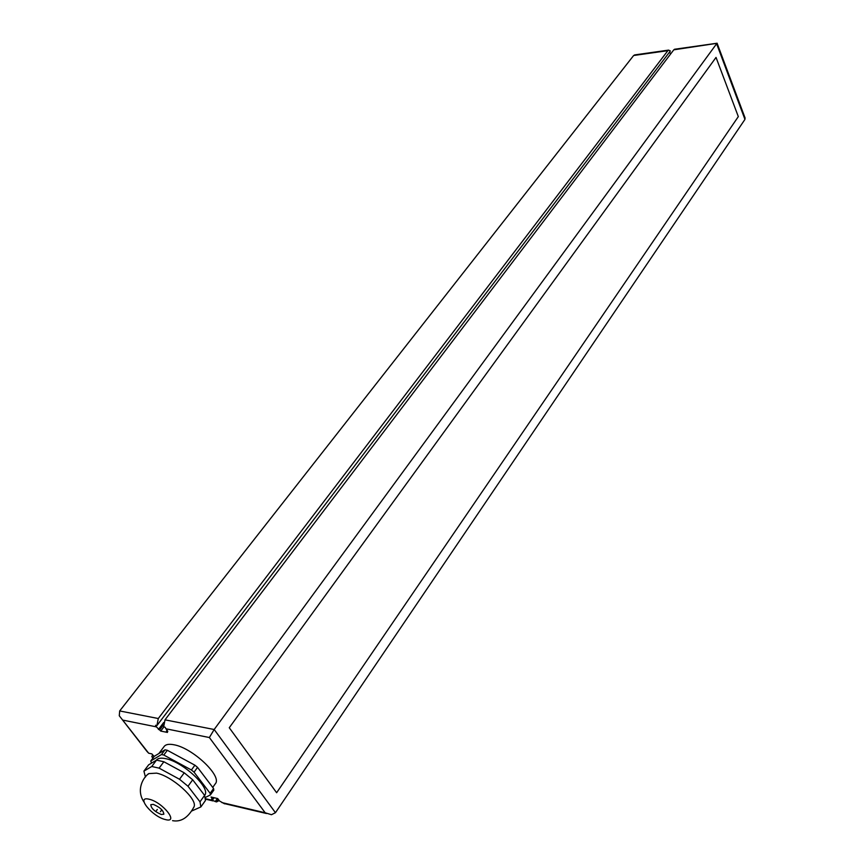 <?xml version="1.0" encoding="UTF-8"?>
<svg xmlns="http://www.w3.org/2000/svg" width="864" height="864" viewBox="0 0 864 864"><rect width="100%" height="100%" fill="white"/><g stroke="black" fill="none" stroke-linecap="round" stroke-linejoin="round"><path stroke-width="1.3" d="M158.285 718.524L119.686 710.942L633.647 55.501L667.883 50.652L158.285 718.524L156.935 725.555L155.596 725.285L156.395 726.872L160.736 731.074L167.454 732.434L166.45 731.128L167.8 731.398L165.002 727.175L163.652 726.905L165.002 719.842L673.79 49.82L717.12 43.286M224.554 803.822L219.575 801.014L217.706 798.563L211.021 796.997L212.89 799.448L211.561 799.135L212.49 800.356L216.529 801.932L219.197 800.528M154.148 756.486L151.891 753.905L148.673 753.214L146.977 751.432L122.245 719.593M212.738 787.406L215.33 783.767C222.491 776.272 192.618 747.922 174.01 744.779C169.085 743.796 165.812 744.358 164.182 746.442L158.857 753.538M166.45 731.128L167.022 730.372M160.736 731.074L163.858 726.948M159.743 729.767L163.35 724.993M158.404 729.497L163.663 722.552M670.507 54.13L669.643 51.937M165.002 719.842L214.175 729.508L716.623 43.751L744.952 119.394L275.454 812.7L214.175 729.508L209.369 737.532L165.802 728.762M119.686 710.942L119.275 715.77L148.673 753.214M674.924 49.205L673.79 49.82M633.647 55.501L635.364 54.821M667.883 50.652L668.574 50.112L670.378 50.976L156.935 725.555M744.952 119.394L744.811 117.288M275.454 812.7L271.469 814.709L265.183 812.776L209.369 737.532M212.89 799.448L214.11 797.72M215.19 801.608L217.404 798.487M216.529 801.932L218.322 799.384M152.766 758.311L153.943 756.443M152.593 754.812L151.848 756.713L152.809 757.955M151.848 756.713L152.939 755.266M210.406 794.912L213.818 790.128L213.57 788.508L210.146 793.303L210.406 794.912L205.276 797.504M151.502 763.128L150.768 760.979L154.267 756.313L165.035 749.812L167.346 750.298L194.908 765.191L197.543 767.372L213.57 788.508M191.754 810.983L200.869 806.922L199.994 801.824L188.006 786.251L179.518 779.263L159.106 768.139L151.762 766.487L143.91 771.131L145.444 777.06M143.91 771.131L148.63 764.834L156.514 760.136L163.868 761.756L184.237 772.816L192.694 779.792L204.606 795.366L205.459 800.485L200.869 806.922M197.543 767.372L194.054 772.168L191.408 769.986L194.908 765.191M165.035 749.812L161.492 754.531L163.804 755.039L191.408 769.986M167.346 750.298L163.804 755.039M184.237 772.816L179.518 779.263M163.868 761.756L159.106 768.139M150.768 760.979L161.492 754.531M194.054 772.168L210.146 793.303M156.308 760.255L156.427 760.104C157.939 758.171 161.006 757.685 165.618 758.646C183.071 761.756 211.291 788.378 204.66 795.29L199.994 801.824M192.694 779.792L188.006 786.251M156.514 760.136L151.762 766.487M193.59 807.732L194.087 806.695C197.597 799.038 172.001 776.066 156.557 773.14L148.748 773.604C143.402 777.179 135.756 789.739 143.996 802.03M147.982 774.338L148.748 773.604M165.316 819.536C152.032 816.599 135.13 795.496 149.213 799.254C162.745 802.181 179.615 823.608 165.316 819.536M161.32 814.504C154.624 811.62 151.114 808.348 150.79 804.676L153.263 804.362C159.98 807.246 163.501 810.518 163.836 814.201L161.32 814.504M157.302 809.449L156.384 810.702M161.827 809.795L160.423 811.706M716.029 57.413L229.262 727.736L276.631 792.731L738.32 116.608L716.029 57.413M221.843 802.559L265.183 812.776M205.481 798.703L212.49 800.356M156.395 726.872L122.99 720.144M674.482 49.27L717.055 43.232M634.586 54.929L668.574 50.112M717.088 43.2L745.135 118.141M224.662 803.66L266.414 813.51M205.513 799.146L213.019 800.917M172.562 820.67C181.105 822.258 188.287 817.592 194.087 806.695"/></g></svg>
